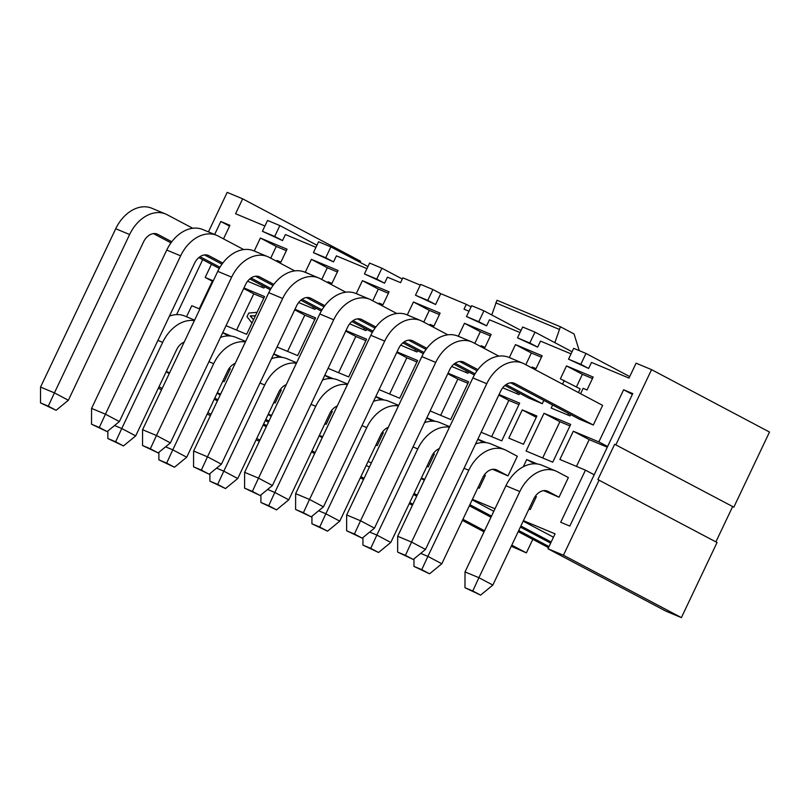 <?xml version="1.0" encoding="UTF-8"?>
<svg xmlns="http://www.w3.org/2000/svg" width="810" height="810" viewBox="0 0 810 810"><rect width="100%" height="100%" fill="white"/><g stroke="black" fill="none" stroke-linecap="round" stroke-linejoin="round"><path stroke-width="1.21" d="M208.433 231.893L227.205 192.375L242.666 198.835L235.589 213.739L264.921 226M547.975 548.755L665.921 611.165L681.382 617.625L563.436 555.215L547.975 548.755L555.053 533.851L523.432 520.648M523.179 521.164L553.463 537.192M282.528 240.58L262.41 231.295L267.563 220.441L279.855 225.585L274.701 236.439L282.528 240.58L285.393 234.546L315.94 247.313M220.603 394.146L217.313 392.769M217.06 393.296L220.219 394.966M333.548 261.893L313.429 252.609L318.583 241.755L330.875 246.898L325.721 257.752L333.548 261.893L336.413 255.859L366.96 268.616M271.623 415.459L268.333 414.082M268.08 414.609L271.239 416.269M384.568 283.196L364.449 273.922L369.603 263.068L381.895 268.211L376.741 279.065L384.568 283.196L387.433 277.172L400.585 282.66L402.874 277.84L420.279 285.11M322.643 436.772L319.353 435.395M319.1 435.922L322.258 437.582M471.086 306.868L466.317 304.337L464.019 309.167L469.01 311.242M486.608 325.822L466.489 316.548L471.643 305.694L483.945 310.827L478.781 321.692L486.608 325.822L489.473 319.798L520.03 332.556M424.683 479.399L421.392 478.022M421.139 478.538L424.298 480.208M537.627 347.136L517.509 337.861L522.663 327.007L534.965 332.141L529.801 343.005L537.627 347.136L540.493 341.111L571.05 353.869M495.001 508.771L472.412 499.335M472.159 499.851L493.796 511.302M491.771 314.979L496.986 300.257L560.429 326.754L554.83 342.66M579.241 350.639L574.047 333.963L560.429 326.754M495.76 302.839L559.194 329.336M369.39 467.097L366.231 465.426M242.666 198.835L360.612 261.245L360.085 262.349M256.092 439.86L259.342 441.328M259.899 440.154L256.74 438.483M211.035 414.305L207.876 412.634M162.172 388.446L159.013 386.775M158.365 388.152L161.514 389.823M207.228 414.011L210.377 415.672M588.647 368.449L568.529 359.174L573.683 348.32L585.984 353.454L580.831 364.308L588.647 368.449L591.513 362.424L629.016 378.088L636.093 363.184L651.554 369.643L769.5 432.044L733.83 507.171L614.668 444.255L733.83 507.171M279.855 225.585L316.943 245.207M330.875 246.898L367.963 266.52M381.895 268.211L402.317 279.015M483.945 310.827L521.022 330.45M534.965 332.141L572.042 351.763M585.984 353.454L629.724 376.599M551.175 542.012L520.891 525.994M520.374 527.087L550.658 543.115M549.018 546.558L518.734 530.53M491.508 516.132L469.871 504.681M469.354 505.774L490.992 517.225M518.218 531.633L548.502 547.651M371.375 462.905L368.084 461.528M268.95 421.099L265.791 419.428M265.275 420.522L268.424 422.192M266.794 425.645L263.635 423.974M217.93 399.786L214.772 398.115M214.255 399.208L217.404 400.879M263.118 425.068L266.267 426.738M262.41 231.295L274.701 236.439M412.401 505.268L409.232 503.628M363.528 479.439L360.369 477.768M314.665 453.59L311.506 451.919M313.429 252.609L325.721 257.752M435.588 304.509L415.469 295.235L420.623 284.381L432.915 289.524L427.761 300.378L435.588 304.509L440.741 293.655L432.915 289.524M312.022 450.826L315.181 452.486M360.885 476.675L364.044 478.345M409.749 502.534L412.908 504.205M364.449 273.922L376.741 279.065M511.788 545.16L526.378 552.876L511.272 546.254M484.046 531.846L462.409 520.395M416.704 496.216L413.546 494.546M415.469 295.235L427.761 300.378M414.062 493.442L417.221 495.112M462.925 519.301L484.562 530.753M526.378 552.876L532.798 539.349M466.489 316.548L478.781 321.692M568.529 359.174L580.831 364.308M517.509 337.861L529.801 343.005M715.888 541.88L732.615 506.665M614.668 444.255L597.891 479.581L717.053 542.497L681.382 617.625M599.116 480.087L563.436 555.215M651.554 369.643L615.883 444.771M169.249 373.542L166.09 371.871M169.584 372.833L166.293 371.456M236.56 330.085L253.773 293.827L243.699 288.502M270.712 258.157L276.271 246.442L260.385 238.039L254.249 250.958L258.765 252.912M580.598 393.711L583.139 388.344L587.037 389.975L593.173 377.055L566.504 365.917L560.368 378.837L580.152 388.871L578.411 392.546M552.754 462.176L570.675 424.44L544.006 413.292L526.085 451.028L552.754 462.176M528.95 509.014L530.256 509.561L536.392 496.631L535.349 496.196M287.58 351.398L304.793 315.141L294.718 309.815M321.732 279.47L327.291 267.756L311.404 259.352L305.269 272.271L309.784 274.225M276.635 261.286L277.02 260.476L280.918 262.096L287.054 249.176L260.385 238.039M226.041 325.691L246.635 334.297L264.556 296.561L243.952 287.955M222.831 381.135L224.137 381.682L230.273 368.763L229.22 368.317M338.6 372.711L355.813 336.454L345.738 331.128M372.752 300.783L378.31 289.069L362.424 280.665L356.289 293.584L360.804 295.539M327.655 282.599L328.04 281.789L331.938 283.409L338.074 270.489L311.404 259.352M277.06 347.004L297.655 355.61L315.576 317.874L294.972 309.268M273.851 402.449L275.157 402.995L281.293 390.066L280.24 389.63M389.62 394.024L406.833 357.767L396.758 352.431M423.772 322.096L429.33 310.382L413.444 301.978L407.308 314.898L411.824 316.852M378.675 303.912L379.06 303.102L382.958 304.722L389.094 291.802L362.424 280.665M328.08 368.317L348.675 376.923L366.596 339.188L345.992 330.581M324.871 423.762L326.177 424.308L332.313 411.379L331.26 410.943M440.64 415.338L457.852 379.08L447.778 373.744M474.792 343.41L480.35 331.695L464.464 323.291L458.328 336.211L462.844 338.165M429.695 325.225L430.08 324.405L433.978 326.035L440.113 313.116L413.444 301.978M379.1 389.63L399.694 398.236L417.616 360.501L397.011 351.894M375.891 445.075L377.197 445.621L383.332 432.692L382.279 432.257M491.66 436.651L508.872 400.393L498.798 395.057M525.812 364.723L531.37 353.008L515.484 344.604L509.348 357.524L513.864 359.478M480.715 346.538L481.099 345.718L484.998 347.348L491.133 334.429L464.464 323.291M430.12 410.943L450.714 419.55L468.636 381.814L448.031 373.207M426.91 466.388L428.217 466.935L434.352 454.005L433.309 453.57M542.68 457.964L559.892 421.706L544.006 413.292M576.426 386.897L582.39 374.321L566.504 365.917M531.735 367.851L532.119 367.031L536.017 368.661L542.153 355.742L515.484 344.604M481.14 432.257L501.734 440.863L519.655 403.127L499.061 394.521M477.93 487.701L479.236 488.248L485.372 475.318L484.329 474.883M223.509 238.869L229.939 225.322L220.806 221.505L229.554 226.132M576.467 466.398L589.184 439.617L573.298 431.214L559.872 459.472L585.448 470.154L560.702 522.268L569.825 526.085L632.752 393.579L623.619 389.772L632.357 394.399M253.773 293.827L263.847 298.039M304.793 315.141L314.867 319.353M355.813 336.454L365.887 340.666M406.833 357.767L416.907 361.979M457.852 379.08L467.927 383.292M508.872 400.393L518.947 404.605M559.892 421.706L569.977 425.918M327.291 267.756L337.375 271.968M378.31 289.069L388.395 293.281M276.271 246.442L286.355 250.654M429.33 310.382L439.415 314.594M480.35 331.695L490.435 335.907M582.39 374.321L592.474 378.533M531.37 353.008L541.455 357.22M466.449 370.808L465.73 372.337M364.409 328.182L363.68 329.71M313.389 306.868L312.66 308.397M568.499 413.434L567.769 414.963M517.468 392.121L516.75 393.65M262.369 285.555L261.64 287.084M415.429 349.495L414.71 351.024M440.741 293.655L466.317 304.337M229.058 368.55L230.101 369.107M247.617 281.222L263.928 288.046L264.556 286.71M228.602 335.917L222.669 332.778M231.164 336.089L222.76 332.586M280.078 389.863L281.131 390.42M279.622 357.23L273.689 354.091M282.184 357.402L273.78 353.899M298.637 302.535L314.948 309.349L315.576 308.023M331.098 411.176L332.151 411.733M349.657 323.848L365.968 330.662L366.596 329.336M330.642 378.543L324.709 375.405M333.204 378.716L324.8 375.212M382.117 432.489L383.171 433.046M400.677 345.161L416.988 351.975L417.616 350.649M381.662 399.846L375.729 396.718M384.224 400.029L375.83 396.525M433.137 453.802L434.19 454.359M451.696 366.474L468.008 373.288L468.636 371.962M432.682 421.159L426.748 418.031M435.243 421.342L426.85 417.839M484.167 475.116L485.21 475.673M483.702 442.473L477.778 439.344M486.263 442.655L477.87 439.152M502.716 387.787L519.028 394.602L519.666 393.275M535.187 496.429L536.23 496.975M552.602 405.02L551.175 408.037L570.048 415.915L570.685 414.588M564.266 380.467L562.515 384.142M534.721 463.786L526.713 459.553L523.29 466.752M537.283 463.968L526.713 459.553M585.448 470.154L594.196 474.781M589.184 439.617L607.297 447.181M607.611 446.523L598.863 441.895L573.298 431.214M508.852 438.159L523.473 444.255L536.888 416.006L522.278 409.9L508.852 438.159M536.271 417.302L522.278 409.9M186.523 316.761L191.778 305.704L199.857 309.076M213.273 280.817L205.193 277.445L212.939 281.536M623.619 389.772L598.863 441.895M220.806 221.505L214.65 234.485M202.692 259.656L176.6 314.614M199.23 308.812L212.331 281.222M205.193 277.445L211.44 264.293M555.842 471.035L541.961 465.234A35.134 25.393 112.7 0 0 505.926 485.757L465.021 571.911L478.902 577.702L519.807 491.548A35.134 25.393 -67.3 0 1 555.842 471.035A35.134 25.393 -67.3 0 1 557.351 471.744L568.357 477.566L559.032 497.208L543.672 490.627M522.784 363.204L508.903 357.402A35.134 25.393 112.7 0 0 472.868 377.926L397.68 536.271L411.561 542.072L486.749 383.717A35.134 25.393 -67.3 0 1 522.784 363.204A35.134 25.393 -67.3 0 1 524.293 363.913L602.64 405.375L593.305 425.017L579.423 419.216L510.604 382.796M508.012 475.895L497.006 470.073A13.365 9.659 112.7 0 0 496.429 469.81A13.365 9.659 112.7 0 0 482.73 477.617L441.815 563.76L427.882 556.389L468.787 470.235A35.134 25.393 -67.3 0 1 504.822 449.722A35.134 25.393 -67.3 0 1 506.331 450.431L517.337 456.253L508.012 475.895L492.652 469.314M543.854 400.393L542.285 403.704L528.404 397.902L504.924 385.479M255.373 315.88L250.422 316.022M250.381 316.102L253.581 319.667M251.971 323.058L247.01 316.669L248.7 313.095L257.084 312.296M253.53 319.768L250.138 315.981M250.168 315.89L255.454 315.728M216.655 235.325L202.773 229.534A35.134 25.393 112.7 0 0 166.749 250.047L91.56 408.402L105.442 414.193L180.63 255.849A35.134 25.393 -67.3 0 1 216.655 235.325A35.134 25.393 -67.3 0 1 218.173 236.044L243.739 249.571M204.484 254.927L221.981 264.182M249.814 278.913L270.297 289.747M270.986 288.562L251.019 278.002M222.801 263.068L208.848 255.687A13.365 9.659 112.7 0 0 208.271 255.413A13.365 9.659 112.7 0 0 194.562 263.22L119.374 421.565L105.442 414.193L99.316 427.467L91.52 424.207L107.133 431.608L99.316 427.467M153.465 233.614L170.961 242.868M198.794 257.6L219.277 268.434M219.966 267.249L199.999 256.689M171.781 241.755L157.828 234.373A13.365 9.659 112.7 0 0 157.251 234.1A13.365 9.659 112.7 0 0 143.542 241.906L68.354 400.261L54.422 392.88L129.61 234.535A35.134 25.393 -67.3 0 1 165.635 214.012A35.134 25.393 -67.3 0 1 167.154 214.731L192.719 228.258M267.675 256.638L253.793 250.837A35.134 25.393 112.7 0 0 217.769 271.36L142.58 429.715L156.462 435.507L231.65 277.162A35.134 25.393 -67.3 0 1 267.675 256.638A35.134 25.393 -67.3 0 1 269.193 257.357L294.759 270.884M255.504 276.24L273 285.495M300.834 300.226L321.317 311.06M322.005 309.876L302.039 299.315M273.82 284.381L259.868 277A13.365 9.659 112.7 0 0 259.291 276.726A13.365 9.659 112.7 0 0 245.582 284.533L170.394 442.878L156.462 435.507L150.336 448.781L142.54 445.52L158.152 452.911L150.336 448.781M318.695 277.951L304.813 272.15A35.134 25.393 112.7 0 0 268.788 292.673L193.6 451.028L207.481 456.82L282.67 298.475A35.134 25.393 -67.3 0 1 318.695 277.951A35.134 25.393 -67.3 0 1 320.213 278.67L345.779 292.197M306.524 297.553L324.02 306.808M351.854 321.54L372.337 332.373M373.025 331.189L353.059 320.628M324.84 305.694L310.888 298.313A13.365 9.659 112.7 0 0 310.311 298.039A13.365 9.659 112.7 0 0 296.602 305.846L221.413 464.191L207.481 456.82L201.356 470.094L193.56 466.833L209.172 474.225L201.356 470.094M369.725 299.265L355.843 293.463A35.134 25.393 112.7 0 0 319.808 313.986L244.62 472.331L258.501 478.133L333.69 319.788A35.134 25.393 -67.3 0 1 369.725 299.265A35.134 25.393 -67.3 0 1 371.233 299.983L396.799 313.51M357.544 318.867L375.04 328.121M402.874 342.853L423.357 353.686M424.045 352.502L404.079 341.942M375.86 327.007L361.908 319.626A13.365 9.659 112.7 0 0 361.331 319.353A13.365 9.659 112.7 0 0 347.622 327.159L272.433 485.504L258.501 478.133L252.376 491.407L244.579 488.147L260.192 495.538L252.376 491.407M408.564 340.18L426.06 349.434M453.904 364.166L474.376 375M475.065 373.815L455.099 363.255M426.88 348.32L412.928 340.939A13.365 9.659 112.7 0 0 412.351 340.666A13.365 9.659 112.7 0 0 398.642 348.472L323.453 506.817L309.521 499.446L384.709 341.101A35.134 25.393 -67.3 0 1 420.744 320.578A35.134 25.393 -67.3 0 1 422.253 321.297L447.819 334.824M559.032 497.208L548.026 491.386A13.365 9.659 112.7 0 0 547.449 491.113A13.365 9.659 112.7 0 0 533.749 498.919L492.834 585.073L478.902 577.702L472.777 590.976L464.981 587.716L480.603 595.117L472.777 590.976M593.305 425.017L514.968 383.555A13.365 9.659 112.7 0 0 514.39 383.292A13.365 9.659 112.7 0 0 500.681 391.098L425.493 549.443L411.561 542.072L405.435 555.336L397.639 552.086L413.252 559.477L405.435 555.336M471.764 341.891L457.883 336.089A35.134 25.393 112.7 0 0 421.848 356.613L346.66 514.957L360.541 520.759L435.729 362.414A35.134 25.393 -67.3 0 1 471.764 341.891A35.134 25.393 -67.3 0 1 473.273 342.6L498.839 356.137M459.584 361.483L477.08 370.747M542.285 403.704L506.118 384.568M477.9 369.633L463.948 362.252A13.365 9.659 112.7 0 0 463.371 361.979A13.365 9.659 112.7 0 0 449.661 369.785L374.473 528.13L360.541 520.759L354.416 534.023L346.619 530.773L362.232 538.164L354.416 534.023M235.224 363.366A13.365 9.659 112.7 0 0 227.62 371.051L186.715 457.204L172.783 449.833L213.688 363.68A35.134 25.393 -67.3 0 1 245.389 341.942M245.632 341.445L235.842 337.355A35.134 25.393 112.7 0 0 220.472 337.406M165.635 214.012L151.754 208.221A35.134 25.393 112.7 0 0 115.729 228.734L40.54 387.089L54.422 392.88L48.296 406.154L56.113 410.295L68.354 400.261M184.204 342.053A13.365 9.659 112.7 0 0 176.6 349.738L135.695 435.891L121.763 428.52L162.668 342.367A35.134 25.393 -67.3 0 1 194.37 320.628M194.613 320.132L184.822 316.042A35.134 25.393 112.7 0 0 169.452 316.092M296.652 362.758L286.861 358.668A35.134 25.393 112.7 0 0 271.492 358.719M216.604 468.139L223.803 471.147L264.708 384.993A35.134 25.393 -67.3 0 1 296.409 363.255M286.244 384.679A13.365 9.659 112.7 0 0 278.64 392.364L237.735 478.518L223.803 471.147L217.677 484.41L209.881 481.15L225.504 488.551L217.677 484.41M337.264 405.992A13.365 9.659 112.7 0 0 329.66 413.677L288.755 499.831L274.823 492.46L315.728 406.306A35.134 25.393 -67.3 0 1 347.429 384.568M347.672 384.072L337.881 379.981A35.134 25.393 112.7 0 0 322.512 380.032M398.692 405.385L388.901 401.294A35.134 25.393 112.7 0 0 373.531 401.345M388.284 427.305A13.365 9.659 112.7 0 0 380.68 434.99L339.775 521.144L325.843 513.763L366.748 427.609A35.134 25.393 -67.3 0 1 398.449 405.881M439.303 448.608A13.365 9.659 112.7 0 0 431.7 456.303L390.795 542.457L376.863 535.076L417.768 448.922A35.134 25.393 -67.3 0 1 449.469 427.194M449.712 426.698L439.921 422.607A35.134 25.393 112.7 0 0 424.551 422.658M420.744 320.578L406.863 314.776A35.134 25.393 112.7 0 0 370.828 335.3L295.64 493.644L309.521 499.446L303.396 512.72L311.212 516.851L323.453 506.817M504.822 449.722L490.941 443.921A35.134 25.393 112.7 0 0 475.571 443.971M165.584 446.826L172.783 449.833L166.657 463.097L174.474 467.238L186.715 457.204M114.564 425.513L121.763 428.52L115.638 441.784L123.454 445.925L135.695 435.891M267.624 489.453L274.823 492.46L268.697 505.724L276.524 509.865L288.755 499.831M318.644 510.766L325.843 513.763L319.717 527.037L327.544 531.178L339.775 521.144M369.664 532.069L376.863 535.076L370.737 548.35L378.564 552.491L390.795 542.457M420.684 553.382L427.882 556.389L421.757 569.663L429.583 573.804L441.815 563.76M91.56 408.402L91.52 424.207M119.374 421.565L107.133 431.608M158.881 452.324L158.861 459.847L166.657 463.097M158.861 459.847L174.474 467.238M40.54 387.089L40.5 402.894L56.113 410.295M40.5 402.894L48.296 406.154M107.862 431.011L107.841 438.534L123.454 445.925M107.841 438.534L115.638 441.784M209.901 473.637L209.881 481.15M237.735 478.518L225.504 488.551M142.58 429.715L142.54 445.52M170.394 442.878L158.152 452.911M260.921 494.95L260.901 502.463L276.524 509.865M260.901 502.463L268.697 505.724M193.6 451.028L193.56 466.833M221.413 464.191L209.172 474.225M311.941 516.264L311.921 523.776L327.544 531.178M311.921 523.776L319.717 527.037M244.62 472.331L244.579 488.147M272.433 485.504L260.192 495.538M362.961 537.567L362.941 545.09L370.737 548.35M362.941 545.09L378.564 552.491M295.64 493.644L295.599 509.46L311.212 516.851M295.599 509.46L303.396 512.72M465.021 571.911L464.981 587.716M492.834 585.073L480.603 595.117M397.68 536.271L397.639 552.086M425.493 549.443L413.252 559.477M413.981 558.88L413.961 566.403L429.583 573.804M413.961 566.403L421.757 569.663M346.66 514.957L346.619 530.773M374.473 528.13L362.232 538.164M207.674 255.19L208.848 255.687M156.654 233.877L157.828 234.373M258.694 276.504L259.868 277M309.714 297.817L310.888 298.313M360.733 319.13L361.908 319.626M411.753 340.443L412.928 340.939M546.851 490.9L548.026 491.386M513.793 383.069L514.968 383.555M495.831 469.587L497.006 470.073M462.773 361.756L463.948 362.252M166.749 250.047L180.63 255.849M208.94 361.695L213.688 363.68M115.729 228.734L129.61 234.535M157.92 340.382L162.668 342.367M259.959 383.008L264.708 384.993M217.769 271.36L231.65 277.162M310.979 404.322L315.728 406.306M268.788 292.673L282.67 298.475M361.999 425.635L366.748 427.609M319.808 313.986L333.69 319.788M413.019 446.948L417.768 448.922M370.828 335.3L384.709 341.101M505.926 485.757L519.807 491.548M472.868 377.926L486.749 383.717M464.039 468.261L468.787 470.235M421.848 356.613L435.729 362.414"/></g></svg>
